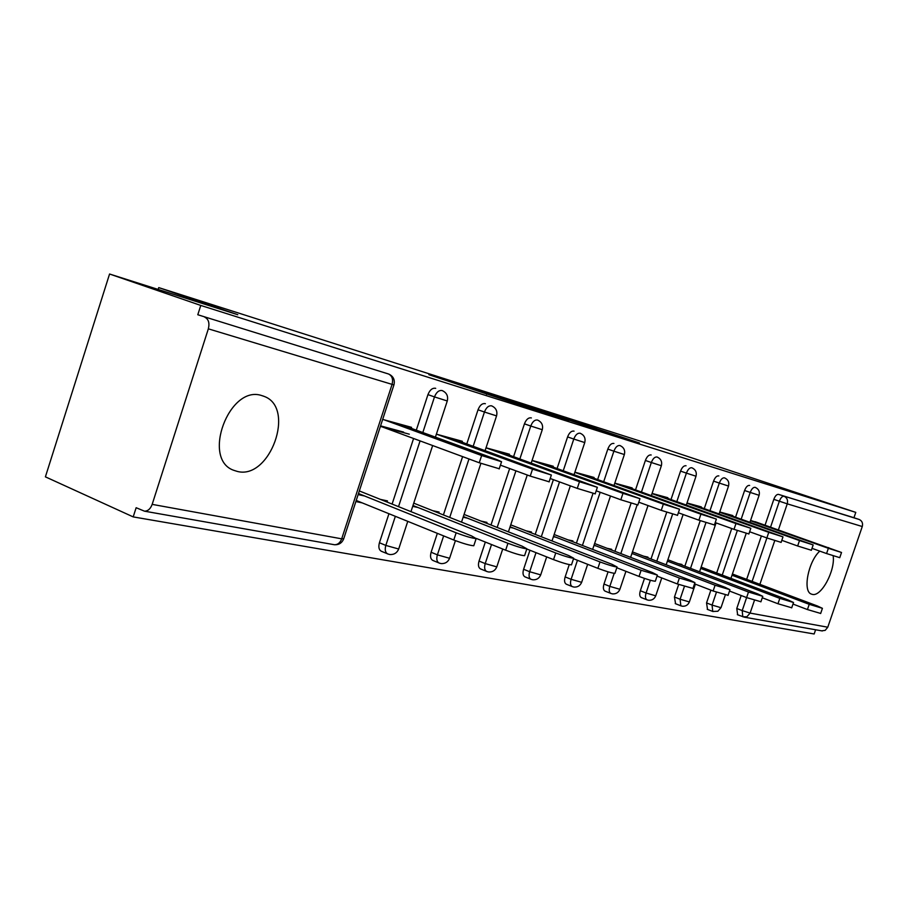 <?xml version="1.0" encoding="UTF-8"?>
<svg xmlns="http://www.w3.org/2000/svg" width="908" height="908" viewBox="0 0 908 908"><rect width="100%" height="100%" fill="white"/><g stroke="black" fill="none" stroke-linecap="round" stroke-linejoin="round"><path stroke-width="1.36" d="M462.251 385.287L428.871 374.698L529.727 408.282L462.251 385.287M819.776 551.133C808.211 561.439 802.445 591.551 811.434 594.104L812.263 594.365C821.138 597.169 835.428 570.678 833.169 555.798M261.697 395.559C229.293 384.447 201.315 459.21 233.731 470.299L237.249 471.411C269.982 480.207 296.008 407.817 264.194 396.41L261.697 395.559M596.42 428.417L544.834 411.517L614.228 435.057L639.436 442.968L555.582 415.047L596.42 428.417M152.169 504.371L341.692 538.83L392.086 384.379L208.341 328.832L152.169 504.371C150.49 508.866 147.925 511.136 144.474 511.17L136.143 507.72L133.204 516.902L45.4 476.848L109.562 274.012L237.794 314.724L158.741 287.609L669.673 450.493L855.779 512.373L200.77 305.44L197.796 314.747L388.499 373.983L197.796 314.747M109.562 274.012L200.77 305.44M503.917 398.567L467.688 387.046L568.794 420.654L503.792 398.93M507.493 399.622L606.204 432.514L507.47 399.679M158.741 287.609L158.151 289.436M208.341 328.832C209.748 323.021 208.556 319.139 204.765 317.176M403.629 432.094L380.566 425.875M855.779 512.373L853.951 517.719L859.184 519.49C862.055 520.829 863.088 523.178 862.271 526.526L827.778 627.212L825.19 630.356L821.661 630.844M815.6 629.766L814.158 633.988L133.204 516.902M828.89 547.796L828.289 547.581M387.069 502.067L387.455 500.91L380.407 499.389M411.222 428.292L411.54 427.339L382.677 419.405M364.551 495.972L358.138 494.588M355.868 501.545L362.213 502.884M380.395 426.408L409.292 434.183M735.571 517.163L744.594 490.502C746.001 486.926 747.636 485.224 749.497 485.405L749.622 485.451M707.525 609.393L706.549 602.923L710.873 590.132M716.684 572.971L731.723 528.535M737.636 614.75L736.774 608.485L741.178 595.512M746.66 579.361L761.381 535.981M765.047 525.199L773.82 499.343C775.182 495.87 776.749 494.224 778.508 494.383L859.184 519.49M853.951 517.719L778.508 494.383M713.756 571.87L710.328 570.576M732.62 516.107L732.813 515.562L719.772 511.976M671.001 499.536L680.557 471.104C682.056 467.314 683.86 465.52 685.96 465.747L686.051 465.781M641.593 597.657L641.23 597.555C639.607 596.545 639.311 594.275 640.333 590.745L644.487 578.407M651.013 558.987L666.733 512.248M647.699 557.728L647.915 557.103L643.704 556.195M633.375 553.971L631.866 553.642M667.664 498.344L667.868 497.732L652.08 493.396M597.646 479.538L607.815 449.085C609.416 445.034 611.413 443.138 613.797 443.433L613.921 443.467M566.751 584.343L566.308 584.207C564.47 583.095 564.084 580.666 565.151 576.909L569.259 564.606M576.421 543.132L592.992 493.487M572.653 541.679L572.914 540.93L567.954 539.851M556.161 537.309L553.403 536.719M593.843 478.175L594.082 477.46L574.889 472.194M513.599 456.633L524.438 423.843C526.175 419.496 528.399 417.498 531.135 417.862L531.362 417.941M481.081 569.1L480.525 568.93C478.425 567.693 477.926 565.071 479.038 561.065L485.337 542.053M490.978 525.006L509.66 468.539M486.643 523.303L486.949 522.384L481.07 521.113M467.472 518.173L463.125 517.242M509.218 455.044L509.49 454.227L486.041 447.792M416.307 430.154L427.952 394.628C429.825 389.941 432.344 387.818 435.511 388.284L435.704 388.352M382.03 551.474L381.337 551.269C378.908 549.862 378.273 547.025 379.43 542.746L388.942 513.724M392.097 504.076L413.583 438.496M462.081 442.173L462.376 441.299L436.385 434.16M438.746 513.077L439.086 512.055L432.662 510.671M417.998 507.504L412.686 506.358M466.791 443.887L478.028 409.792C479.821 405.274 482.193 403.22 485.133 403.629L485.383 403.719M433.411 560.611L432.798 560.429C430.54 559.112 429.983 556.388 431.118 552.246L437.338 533.348M443.41 514.927L462.603 456.622M553.029 467.018L553.278 466.258L532.077 460.435M531.169 532.814L531.441 531.975L526.05 530.817M513.406 528.093L509.91 527.332M557.103 468.483L567.591 436.907C569.259 432.707 571.37 430.767 573.924 431.096L574.06 431.141M525.414 576.989L524.915 576.841C522.951 575.661 522.52 573.141 523.61 569.271L529.932 550.248M535.198 534.381L553.392 479.662M631.968 488.595L632.195 487.925L614.795 483.147M611.413 549.964L611.64 549.283L607.077 548.296M596.057 545.924L593.968 545.47M635.532 489.866L645.384 460.458C646.927 456.531 648.823 454.704 651.059 454.953L651.172 454.987M605.398 591.221L604.989 591.097C603.275 590.041 602.935 587.692 603.979 584.048L608.065 571.836M614.943 551.315L631.049 503.236M701.146 507.504L701.351 506.914L687.004 502.975M681.749 565.014L681.942 564.447L678.049 563.607M668.356 561.519L667.357 561.303M704.279 508.616L713.563 481.104C715.016 477.415 716.73 475.679 718.705 475.883L718.841 475.928M675.563 603.707L674.451 597.021L678.685 584.48M684.859 566.195L700.227 520.647M762.266 524.222L750.575 520.443M743.902 578.328L740.712 577.136M474.725 389.305L542.008 412.028L474.725 389.305M535.845 408.952L518.025 403.107L535.845 408.952M473.897 545.413L473.783 545.753C469.935 545.504 463.273 543.586 453.773 540.01L456.156 532.803C465.656 536.367 472.319 538.296 476.155 538.58L471.536 535.913L359.33 490.944M358.478 493.532L456.156 532.803M356.22 500.456L453.773 540.01M499.23 468.755L479.254 462.774L481.637 455.532L501.556 461.729L496.755 459.573L399.758 424.104M479.254 462.774L382.132 426.874M481.637 455.532L384.118 419.802M524.665 555.401L524.574 555.685C521.079 555.458 514.779 553.63 505.654 550.203L507.947 543.29C517.072 546.707 523.383 548.534 526.867 548.795L522.123 546.162L413.742 503.157M412.97 505.506L507.947 543.29M476.348 538.455L505.654 550.203M571.563 564.606L571.484 564.855C568.294 564.651 562.313 562.903 553.539 559.623L555.753 552.972C564.538 556.241 570.519 558 573.697 558.238L568.873 555.628L464.056 514.416M463.352 516.55L555.753 552.972M526.799 549L553.539 559.623M615.011 573.141L614.943 573.345C612.015 573.152 606.328 571.484 597.873 568.34L600.018 561.938C608.474 565.071 614.171 566.751 617.077 566.978L612.185 564.401L510.739 524.847M510.092 526.788L600.018 561.938M573.527 558.749L597.873 568.34M655.372 581.052L655.315 581.234C652.625 581.063 647.2 579.463 639.039 576.432L641.116 570.269L657.381 575.093L652.432 572.562L554.141 534.506M553.551 536.299L641.116 570.269M616.816 567.761L639.039 576.432M692.963 588.429L677.368 583.969L679.377 578.021L694.915 582.652L689.932 580.155L594.615 543.506M594.07 545.152L679.377 578.021M657.04 576.092L677.368 583.969M549.124 481.796L530.227 476.098L532.531 469.152L551.372 475.032L451.287 438.246M530.227 476.098L500.421 465.146M532.531 469.152L436.827 434.285M595.194 493.827L577.272 488.391L579.497 481.717L597.373 487.312L499.025 451.355M577.272 488.391L550.214 478.505M579.497 481.717L486.03 447.826M637.87 504.973L620.822 499.775L622.979 493.35L639.97 498.685L543.381 463.545M620.822 499.775L596.204 490.819M622.979 493.35L532.054 460.526M677.504 515.324L661.251 510.341L663.339 504.144L679.547 509.252L584.707 474.884M661.251 510.341L638.789 502.203M663.339 504.144L574.843 472.33M714.414 524.96L698.888 520.182L700.908 514.2L716.401 519.092L623.285 485.485M698.888 520.182L678.355 512.77M700.908 514.2L614.739 483.328M728.068 595.308L713.143 591.006L715.084 585.251L729.964 589.712L724.947 587.249L632.445 551.894M631.934 553.415L715.084 585.251M694.518 583.833L713.143 591.006M748.873 533.961L734.016 529.353L735.968 523.576L750.803 528.274L659.401 495.393M734.016 529.353L715.209 522.599M735.968 523.576L652.012 493.6M760.915 601.743L746.603 597.589L748.498 592.016L762.765 596.318L757.737 593.889L667.879 559.748M667.403 561.155L748.498 592.016M729.51 591.04L746.603 597.589L742.211 610.596L736.774 608.485M781.118 542.371L766.863 537.945L768.758 532.349L782.991 536.866L693.269 504.7M752.119 581.415L766.885 537.945L749.611 531.759M768.758 532.349L686.925 503.214M791.719 607.781L777.974 603.752L779.813 598.361L793.524 602.503L788.485 600.12L701.135 567.103M700.692 568.408L779.813 598.361M762.266 597.77L777.974 603.752M811.343 550.259L797.655 545.992L799.494 540.578L813.171 544.925L725.095 513.44M797.655 545.992L781.811 540.328M799.494 540.578L719.681 512.237M820.662 613.445L807.439 609.552L809.221 604.319L822.421 608.326L817.382 605.976L732.415 574.004M732.007 575.229L809.221 604.319M792.99 604.07L807.439 609.552M839.752 557.671L826.575 553.551L828.368 548.296L841.523 552.484L755.059 521.669M826.575 553.551L812.002 548.353M828.368 548.296L750.485 520.715M333.633 544.596L334.473 544.743C337.765 544.766 340.171 542.791 341.692 538.83L343.746 538.682M144.474 511.17L334.473 544.743C338.854 544.959 341.919 543.041 343.655 538.977L393.936 384.901L392.086 384.379C393.334 379.26 392.131 375.799 388.499 373.983L389.282 374.334M862.271 526.526L787.259 503.849L778.383 529.92M774.751 540.623L759.883 584.343M754.457 600.313L750.11 613.093L827.778 627.212M750.11 613.093L746.887 616.759L742.778 616.782L742.211 610.596L750.11 613.093M770.552 527.151L779.348 501.239C780.71 497.766 782.276 496.109 784.035 496.256C787.066 497.686 788.133 500.217 787.259 503.849L773.82 499.343M379.43 542.746L385.821 545.424L395.355 516.323M398.521 506.653L420.075 440.902M422.822 432.537L434.489 396.909L427.952 394.628M388.817 374.096C393.402 376.309 395.105 379.907 393.936 384.901L393.959 384.844M435.409 437.134L447.258 401.03C448.393 396.217 446.747 392.755 442.344 390.644L442.048 390.542C438.893 390.088 436.373 392.211 434.489 396.909L447.269 400.973M407.771 521.351L398.691 549.011L385.821 545.424C384.651 549.715 385.276 552.552 387.705 553.959L389.907 554.538C394.106 554.743 397.034 552.893 398.691 549.011L398.771 548.75M388.397 554.164L381.337 551.269M431.118 552.246L437.395 554.856L443.637 535.902M449.721 517.435L468.982 458.983M473.193 446.214L484.452 412.028L478.028 409.792M479.038 561.065L485.212 563.596L491.523 544.539M497.175 527.446L515.926 470.843M519.875 458.903L530.76 426.034L524.438 423.843M523.61 569.271L529.67 571.722L536.004 552.666M541.293 536.764L559.532 481.91M563.266 470.707L573.788 439.052L567.591 436.907M565.151 576.909L571.109 579.304L577.454 560.304M582.414 545.447L600.177 492.261M603.695 481.705L613.887 451.185L607.815 449.085M603.979 584.048L609.824 586.386L614.194 573.345M620.822 553.585L637.11 504.973M641.468 491.988L651.342 462.512L645.384 460.458M640.333 590.745L646.076 593.015L650.366 580.246M656.779 561.201L672.612 514.144M676.823 501.613L686.414 473.125L680.557 471.104M674.451 597.021L680.092 599.235L684.405 586.455M690.523 568.351L705.959 522.599M709.999 510.648L719.306 483.079L713.563 481.104M706.549 602.923L712.076 605.08L716.435 592.22M722.235 575.082L737.33 530.522M741.178 519.149L750.224 492.431L744.594 490.502M485.122 450.561L496.551 415.932C497.641 411.301 496.063 407.964 491.807 405.933L491.557 405.842C488.618 405.445 486.257 407.499 484.452 412.028L496.562 415.887M455.407 540.646L449.585 558.284L437.395 554.856C436.249 558.999 436.805 561.723 439.063 563.051L441.163 563.596C445.181 563.789 447.996 562.018 449.585 558.284L449.664 558.057M439.676 563.232L432.798 560.429M531.225 463.023L542.258 429.745C543.313 425.284 541.781 422.072 537.672 420.109L537.445 420.029C534.721 419.678 532.485 421.675 530.76 426.034L542.269 429.711M502.714 549.034L496.801 566.876L485.212 563.596C484.089 567.602 484.588 570.235 486.677 571.472L488.686 571.995C492.567 572.188 495.269 570.474 496.801 566.876L496.858 566.694M487.233 571.631L480.525 568.93M580.314 433.298L580.11 433.218C577.567 432.9 575.456 434.841 573.788 439.052L584.752 442.571C585.762 438.28 584.287 435.182 580.314 433.298L580.36 433.309M546.684 556.899L540.703 574.878L529.67 571.722C528.569 575.604 529.001 578.135 530.964 579.315L532.894 579.803C536.628 579.985 539.227 578.339 540.703 574.878L540.759 574.719M531.452 579.452L524.915 576.841M619.869 445.51C617.497 445.226 615.499 447.122 613.887 451.185L624.364 454.545C625.34 450.402 623.91 447.406 620.05 445.578L619.869 445.51M587.658 564.322L581.642 582.334L571.109 579.304C570.031 583.061 570.417 585.501 572.244 586.613L574.094 587.09C577.704 587.26 580.212 585.671 581.642 582.334L581.688 582.187M572.687 586.75L566.308 584.207M657.017 456.996C654.793 456.747 652.897 458.585 651.342 462.512L661.365 465.736C662.318 461.718 660.922 458.824 657.188 457.053L657.017 456.996M625.93 571.314L619.892 589.292L609.824 586.386C608.769 590.03 609.109 592.379 610.823 593.435L612.605 593.9C616.089 594.059 618.518 592.527 619.892 589.292L619.937 589.178M611.22 593.56L604.989 591.097M686.323 505.007L696.005 476.235C696.935 472.33 695.585 469.515 691.964 467.813L691.805 467.745C689.705 467.529 687.912 469.322 686.414 473.125L696.016 476.223M661.762 577.919L655.735 595.818L646.076 593.015C645.043 596.556 645.338 598.826 646.95 599.836L648.664 600.267C652.046 600.426 654.407 598.951 655.735 595.818L655.769 595.716M647.313 599.938L641.23 597.555M724.448 477.835C722.473 477.642 720.759 479.39 719.306 483.079L728.522 486.052C729.419 482.284 728.114 479.56 724.607 477.903L724.448 477.835M695.369 584.162L689.365 601.947L680.092 599.235L680.852 605.829L682.521 606.249C685.79 606.408 688.082 604.966 689.365 601.947L689.399 601.856M681.193 605.931L675.234 603.604M755.24 487.369L755.127 487.324C753.265 487.153 751.631 488.856 750.224 492.431L759.099 495.303C759.973 491.648 758.702 489.003 755.286 487.38M725.299 594.99L720.997 607.702L712.076 605.08L712.735 611.47L717.876 611.254L721.02 607.622M713.041 611.561L707.219 609.302M486.609 394.367L486.813 393.777M737.353 614.671L744.333 617.179L822.33 630.958M410.961 511.635L432.651 445.544M461.525 522.111L480.899 463.375M508.412 531.861L527.253 475.009M552.007 540.941L570.337 485.859M574.083 474.612L584.741 442.593M592.64 549.419L610.494 496.018M614.035 485.417L624.352 454.567M630.617 557.353L648.006 505.54M651.365 495.53L661.353 465.759M666.177 564.787L683.122 514.484M699.557 571.779L716.072 522.906M719.113 513.894L728.522 486.075M730.94 578.362L746.194 533.371M749.963 522.259L759.088 495.314M262.843 395.899L264.194 396.41M473.783 545.753L476.155 538.58M501.556 461.729L499.173 468.937M524.574 555.685L526.867 548.795M571.484 564.855L573.697 558.238M614.943 573.345L617.077 566.978M655.315 581.234L657.381 575.093M692.918 588.588L694.915 582.652M551.372 475.032L549.079 481.944M597.373 487.312L595.149 493.952M639.97 498.685L637.825 505.086M679.547 509.252L677.47 515.415M716.401 519.092L714.38 525.04M728.023 595.444L729.964 589.712M750.803 528.274L748.85 534.029M760.881 601.856L762.765 596.318M782.991 536.866L781.096 542.428M791.685 607.883L793.524 602.503M813.171 544.925L811.332 550.316M820.639 613.536L822.421 608.326M841.523 552.484L839.741 557.716"/></g></svg>
